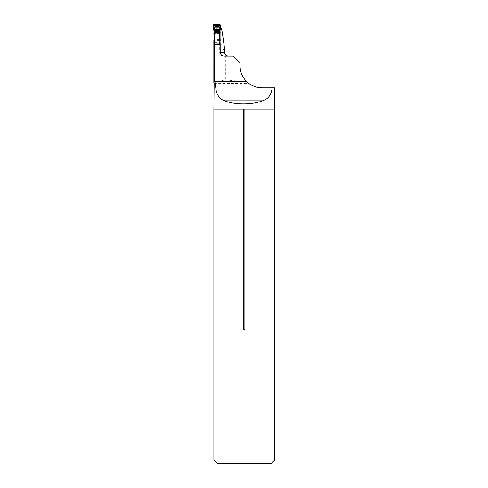 <?xml version="1.0" encoding="UTF-8"?>
<svg xmlns="http://www.w3.org/2000/svg" width="488" height="488" viewBox="0 0 488 488"><rect width="100%" height="100%" fill="white"/><g stroke="black" fill="none" stroke-linecap="round" stroke-linejoin="round"><path stroke-width="0.37" stroke-dasharray="2.44 1.83" d="M220.405 28.304L220.082 28.304L220.082 30.018M220.082 28.304L219.35 27.035L215.287 27.035L214.549 28.304L214.549 42.791L220.07 42.791M220.442 27.389L219.35 27.035M219.82 27.035L216.111 27.035L218.532 32.672L222.626 47.885L224.504 52.216M216.111 27.035L215.287 27.035M216.849 28.304L214.549 28.304M224.608 53.1L225.041 54.192M225.352 79.928L240.078 81.258L246.403 81.325A21.96 21.96 0 0 1 240.059 65.88L240.059 63.196L232.983 56.12L228.408 56.12A3.904 3.904 0 0 1 225.352 54.644L225.352 79.928L214.653 81.795M220.076 42.883L219.685 45.14L219.679 39.937L213.829 39.937L213.835 45.14L214.317 45.14L214.549 42.791M228.408 56.12L224.114 56.12M214.134 83.613L248.673 83.32M247.709 82.539L247.386 82.252M249.063 83.613L249.466 83.899M262.019 87.84L274.524 87.84M219.679 39.937L219.691 33.074M213.872 459.94L274.781 459.94M213.872 109.025L274.781 109.025M219.679 33.605L213.829 33.605M219.685 45.14L213.835 45.14M219.948 45.14L214.317 45.14M217.532 463.6L271.121 463.6M224.504 48.092L224.504 51.563M213.219 25.132L213.683 25.504L214.708 25.126L219.246 25.126L218.77 26.364L215.348 26.364L214.415 24.772L213.683 25.504L214.561 27.34L214.555 44.652L219.594 44.652A0.732 0.732 90 0 1 218.905 45.14L215.068 45.14L218.905 45.14M219.905 25.224L219.246 25.126L219.405 24.803L220.222 25.504L219.49 24.772L214.513 24.803L214.037 25.224M218.728 45.14A0.732 0.732 90 0 0 219.46 44.408L219.423 33.074M219.46 44.408L219.655 27.34A0.976 0.976 -90 0 0 218.679 26.364L218.679 26.364A0.976 0.97 -90 0 1 219.667 27.383L220.533 25.132M214.299 33.074L214.336 44.408A0.732 0.732 90 0 0 215.068 45.14M214.336 44.408L219.594 44.652M215.245 45.14A0.732 0.732 90 0 1 214.555 44.652M213.226 25.559L213.756 25.98A0.976 0.671 -11.8 0 1 214.738 25.26M213.945 24.4L214.415 24.772M219.801 24.4L219.49 24.772M220.521 25.559L220.173 25.98A0.976 0.677 -171.4 0 0 219.222 25.26M220.362 29.274L219.618 30.86L219.655 27.34L219.618 30.848L220.253 29.707M213.488 29.707L214.47 30.634L213.384 29.274M219.929 29.829A0.976 0.958 -142 0 1 219.807 30.274L219.673 30.756M214.019 30.756L214.159 30.274A0.976 0.952 130.3 0 1 214.037 29.829M219.74 27.383A0.976 0.97 -90 0 0 218.77 26.364L215.348 26.364A0.976 0.964 -90 0 0 214.384 27.383M218.703 26.364A0.976 0.976 90 0 1 219.35 26.608L219.429 26.681A0.976 0.976 90 0 1 219.679 27.34M214.561 27.34A0.976 0.976 90 0 1 214.811 26.681L214.891 26.608A0.976 0.976 90 0 1 215.537 26.364M215.507 26.364A0.976 0.976 -90 0 0 214.531 27.34L214.269 31.799M218.679 26.364L219.667 27.383L219.637 30.634A0.976 0.616 -172.3 0 1 219.631 30.726L219.631 30.762M214.47 30.732A0.976 0.61 169.6 0 1 214.47 30.634L214.5 27.383A0.976 0.964 -90 0 1 215.464 26.364M218.532 32.672L222.327 32.672M240.078 81.258L216.312 81.258M274.524 107.927L214.134 107.927M220.173 52.216L219.679 52.216L220.173 52.216M222.626 47.885L224.468 47.885M214.555 43.023L219.673 43.023M214.561 42.596L219.679 42.596M214.519 44.133L219.643 44.133M219.429 33.605L214.311 33.605M219.429 39.638L214.311 39.638M219.435 40.626L214.311 40.626M219.46 43.645L214.336 43.645M219.46 43.92L214.336 43.92M223.583 56.12C221.21 55.888 219.911 54.589 219.679 52.216L219.679 40.803M219.472 31.244L219.631 30.726"/><path stroke-width="0.73" d="M220.082 30.018L220.07 42.791M228.408 56.12C226.054 55.907 224.754 54.601 224.504 52.216L224.504 48.092L222.327 32.672L221.399 28.304L220.442 27.389M222.827 100.046L264.533 100.046C253.107 105.188 233.593 105.188 222.827 100.046C217.861 97.368 215.44 91.89 215.55 83.613L214.653 81.795L214.647 44.237L220.173 44.237L220.173 52.216L224.504 52.216L224.608 53.1M225.041 54.192L225.352 54.644M214.653 81.795L213.823 82.405L213.829 39.937M214.647 44.237L213.829 33.599M214.647 81.252L246.336 81.252C242.243 76.945 240.151 71.821 240.059 65.88L240.059 63.196L232.983 56.12L224.114 56.12C221.729 55.9 220.417 54.595 220.173 52.216M248.673 83.32L247.709 82.539M247.386 82.252L246.934 81.844M246.824 81.734L246.403 81.325M264.533 100.046C268.931 98.051 271.468 93.983 272.139 87.84L274.524 87.84L274.781 109.025L274.781 459.94L213.872 459.94L213.872 109.025L243.774 109.025L243.774 329.4C244.14 330.309 244.512 330.309 244.878 329.4L244.878 109.025L243.774 109.025M249.063 83.613C253.357 86.498 257.676 87.907 262.019 87.84L272.139 87.84M246.336 81.252C250.679 85.552 255.907 87.748 262.019 87.84M213.842 33.074L219.691 33.074L220.173 44.237M221.399 28.304L220.405 28.304M274.781 109.025L244.878 109.025M215.55 83.613L214.134 83.613L213.872 109.025M274.781 459.94L271.121 463.6L217.532 463.6L213.872 459.94M219.393 32.135L220.253 29.707L213.488 29.707L214.226 31.348L214.299 33.074L219.417 33.05L219.393 32.135L214.269 32.135M220.253 29.707L220.533 25.132L219.801 24.4L213.945 24.4L213.219 25.132L213.488 29.707M219.618 30.896L219.393 31.799M214.226 31.348L219.484 31.189L214.183 31.189M213.945 24.4L219.801 24.4C220.613 25.693 220.796 27.322 220.362 29.274L213.384 29.274C212.951 27.31 213.14 25.687 213.945 24.4M214.134 107.927L274.524 107.927M243.774 329.4L244.878 329.4M219.405 32.8L214.281 32.8M220.533 25.132L213.219 25.132M220.521 25.559L213.226 25.559M220.43 27.767L213.323 27.767M220.362 29.274L213.384 29.274M219.673 30.756L214.019 30.756M219.405 31.58L214.256 31.58M219.393 31.744L214.269 31.744M213.817 82.411L214.134 83.613"/></g></svg>
